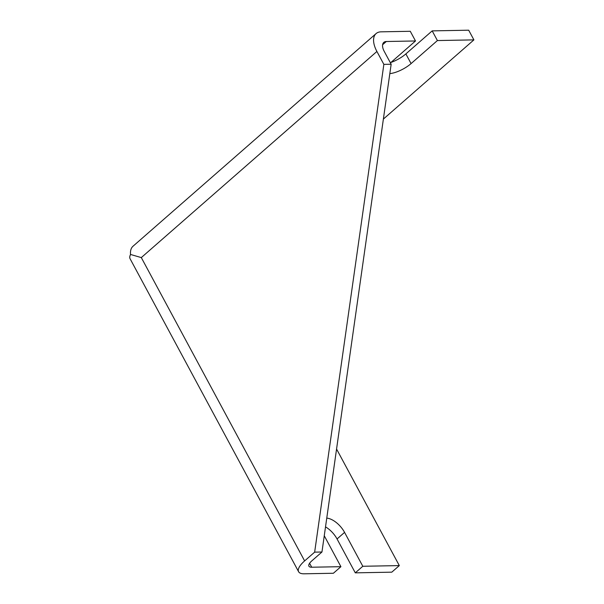 <?xml version="1.0" encoding="UTF-8"?>
<svg xmlns="http://www.w3.org/2000/svg" width="604" height="604" viewBox="0 0 604 604"><rect width="100%" height="100%" fill="white"/><g stroke="black" fill="none" stroke-linecap="round" stroke-linejoin="round"><path stroke-width="0.91" d="M309.595 563.298L311.709 567.224A11.703 4.017 -28.3 0 1 308.923 566.19A11.703 4.017 -28.3 0 1 311.928 560.776L321.955 552.011L314.654 552.147L383.857 64.371L376.904 51.468A23.413 12.193 48.8 0 1 376.096 33.575A23.413 12.193 48.8 0 1 381.086 31.831L410.282 31.287L415.499 40.966L386.296 41.51L382.604 44.741M389.829 73.605A17.561 6.025 151.7 0 0 411.082 63.586L437.402 40.559L473.906 39.879L383.374 119.079M415.499 40.966L390.433 62.899M314.654 552.147L304.627 560.912A23.413 8.033 151.7 0 0 298.618 571.739L130.094 258.769A23.413 8.033 -28.3 0 1 130.555 254.465A23.413 12.193 -131.2 0 1 132.993 246.258L376.096 33.575M298.618 571.739A23.413 8.033 151.7 0 0 304.19 573.8L333.393 573.256L340.913 566.68L311.709 567.224M325.518 526.884A17.561 9.151 48.8 0 1 337.047 538.964L355.295 572.849L391.792 572.169L399.312 565.593L336.564 449.044M473.906 39.879L468.689 30.2L432.185 30.88L437.402 40.559M383.857 64.371L391.158 64.235L384.204 51.332A11.703 6.1 -131.2 0 1 383.804 42.386A11.703 6.1 -131.2 0 1 386.296 41.51M355.295 572.849L362.808 566.273L399.312 565.593M321.955 552.011L391.158 64.235M390.954 62.439A17.561 6.025 151.7 0 0 405.873 53.907L432.185 30.88M324.257 535.756L340.913 566.68M362.808 566.273L344.567 532.388A17.561 9.151 48.8 0 0 326.764 518.104M130.555 254.465L141.306 257.591L304.627 560.912M376.904 51.468L141.306 257.591M337.047 538.964L344.567 532.388M405.873 53.907L411.082 63.586"/></g></svg>
